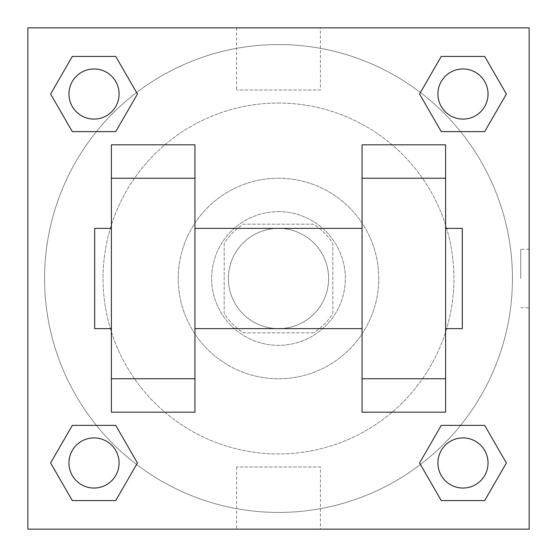 <?xml version="1.0" encoding="UTF-8"?>
<svg xmlns="http://www.w3.org/2000/svg" width="557" height="557" viewBox="0 0 557 557"><rect width="100%" height="100%" fill="white"/><g stroke="black" fill="none" stroke-linecap="round" stroke-linejoin="round"><path stroke-width="0.42" stroke-dasharray="2.79 2.09" d="M328.63 278.5A50.13 50.13 0 0 0 253.435 235.089A50.13 50.13 0 0 0 253.435 321.911A50.13 50.13 0 0 0 328.63 278.5A50.13 50.13 0 0 0 253.435 235.089A50.13 50.13 0 0 0 253.435 321.911A50.13 50.13 0 0 0 328.63 278.5M313.668 332.808L243.332 332.808A64.703 64.703 0 0 1 224.193 313.668L224.193 243.332A64.703 64.703 0 0 1 243.332 224.193L313.668 224.193A64.703 64.703 0 0 1 332.808 243.332L332.808 313.668A64.703 64.703 0 0 1 313.668 332.808L243.332 332.808A64.703 64.703 0 0 1 224.193 313.668L224.193 243.332A64.703 64.703 0 0 1 243.332 224.193L313.668 224.193A64.703 64.703 0 0 1 332.808 243.332L332.808 313.668A64.703 64.703 0 0 1 313.668 332.808M278.5 211.66A66.84 66.84 0 0 1 336.386 311.92A66.84 66.84 0 0 1 220.614 311.92A66.84 66.84 0 0 1 278.5 211.66A66.84 66.84 0 0 0 211.66 278.5A66.84 66.84 0 0 0 278.5 345.34A66.84 66.84 0 0 0 345.34 278.5A66.84 66.84 0 0 0 278.5 211.66M278.5 178.24A100.26 100.26 0 0 1 365.329 328.63A100.26 100.26 0 0 1 191.671 328.63A100.26 100.26 0 0 1 278.5 178.24A100.26 100.26 0 0 1 365.329 328.63A100.26 100.26 0 0 1 191.671 328.63A100.26 100.26 0 0 1 278.5 178.24M278.5 103.045A175.455 175.455 0 0 1 430.45 366.228A175.455 175.455 0 0 1 126.55 366.228A175.455 175.455 0 0 1 278.5 103.045A175.455 175.455 0 0 0 103.045 278.5A175.455 175.455 0 0 0 278.5 453.955A175.455 175.455 0 0 0 453.955 278.5A175.455 175.455 0 0 0 278.5 103.045M96.417 131.619L72.313 131.619L96.417 131.619L72.313 131.619L50.61 94.022L72.313 56.424L115.731 56.424L137.433 94.022L115.731 131.619L137.433 94.022L115.731 131.619L137.433 94.022L115.731 56.424L137.433 94.022M115.731 425.381L137.433 462.978L115.731 425.381L137.433 462.978L115.731 425.381L137.433 462.978L115.731 500.576L72.313 500.576L50.61 462.978L72.313 425.381L96.417 425.381M27.85 529.15L27.85 27.85L529.15 27.85L529.15 529.15L27.85 529.15L27.85 27.85L529.15 27.85L529.15 529.15L27.85 529.15L27.85 27.85L529.15 27.85L529.15 529.15L27.85 529.15M441.269 131.619L419.567 94.022L441.269 131.619L419.567 94.022L441.269 131.619L419.567 94.022L441.269 56.424L484.687 56.424L506.39 94.022L484.687 131.619L460.583 131.619M419.567 462.978L441.269 425.381L419.567 462.978L441.269 425.381L419.567 462.978L441.269 500.576L419.567 462.978L441.269 500.576L419.567 462.978L441.269 500.576L484.687 500.576L441.269 500.576L484.687 500.576L506.39 462.978L484.687 500.576M460.583 425.381L484.687 425.381L460.583 425.381L484.687 425.381L506.39 462.978M307.743 27.85L249.258 27.864L307.743 27.85M512.44 278.5A233.94 233.94 0 0 0 161.53 75.905A233.94 233.94 0 0 0 161.53 481.095A233.94 233.94 0 0 0 512.44 278.5A233.94 233.94 0 0 0 161.53 75.905A233.94 233.94 0 0 0 161.53 481.095A233.94 233.94 0 0 0 512.44 278.5M119.087 462.978A25.065 25.065 0 0 0 81.489 441.269A25.065 25.065 0 0 0 81.489 484.687A25.065 25.065 0 0 0 119.087 462.978A25.065 25.065 0 0 0 81.489 441.269A25.065 25.065 0 0 0 81.489 484.687A25.065 25.065 0 0 0 119.087 462.978A25.065 25.065 0 0 0 81.489 441.269A25.065 25.065 0 0 0 81.489 484.687A25.065 25.065 0 0 0 119.087 462.978A25.065 25.065 0 0 0 81.489 441.269A25.065 25.065 0 0 0 81.489 484.687A25.065 25.065 0 0 0 119.087 462.978A25.065 25.065 0 0 0 81.489 441.269A25.065 25.065 0 0 0 81.489 484.687A25.065 25.065 0 0 0 119.087 462.978M119.087 94.022A25.065 25.065 0 0 0 81.489 72.313A25.065 25.065 0 0 0 81.489 115.731A25.065 25.065 0 0 0 119.087 94.022A25.065 25.065 0 0 0 81.489 72.313A25.065 25.065 0 0 0 81.489 115.731A25.065 25.065 0 0 0 119.087 94.022A25.065 25.065 0 0 0 81.489 72.313A25.065 25.065 0 0 0 81.489 115.731A25.065 25.065 0 0 0 119.087 94.022A25.065 25.065 0 0 0 81.489 72.313A25.065 25.065 0 0 0 81.489 115.731A25.065 25.065 0 0 0 119.087 94.022A25.065 25.065 0 0 0 81.489 72.313A25.065 25.065 0 0 0 81.489 115.731A25.065 25.065 0 0 0 119.087 94.022M488.043 94.022A25.065 25.065 0 0 0 450.446 72.313A25.065 25.065 0 0 0 450.446 115.731A25.065 25.065 0 0 0 488.043 94.022A25.065 25.065 0 0 0 450.446 72.313A25.065 25.065 0 0 0 450.446 115.731A25.065 25.065 0 0 0 488.043 94.022A25.065 25.065 0 0 0 450.446 72.313A25.065 25.065 0 0 0 450.446 115.731A25.065 25.065 0 0 0 488.043 94.022A25.065 25.065 0 0 0 450.446 72.313A25.065 25.065 0 0 0 450.446 115.731A25.065 25.065 0 0 0 488.043 94.022A25.065 25.065 0 0 0 450.446 72.313A25.065 25.065 0 0 0 450.446 115.731A25.065 25.065 0 0 0 488.043 94.022M437.913 462.978A25.065 25.065 0 0 1 475.511 441.269A25.065 25.065 0 0 1 475.511 484.687A25.065 25.065 0 0 1 437.913 462.978A25.065 25.065 0 0 1 475.511 441.269A25.065 25.065 0 0 1 475.511 484.687A25.065 25.065 0 0 1 437.913 462.978M320.407 529.15L236.593 529.15L320.407 529.15L320.407 466.989L236.593 466.989L320.407 466.989M27.85 278.5L27.85 249.258L27.864 278.5M529.15 278.5L529.15 249.258L529.15 278.5M520.725 278.5L520.725 249.258L520.725 278.5M320.407 27.85L236.593 27.85L320.407 27.85L320.407 90.011L236.593 90.011L320.407 90.011M27.85 307.743L27.864 249.258L27.85 307.743M278.5 529.15L307.743 529.15L278.5 529.136M529.15 249.258L529.15 307.743L529.15 249.258L529.136 307.743L529.136 249.258L520.725 249.258M50.61 94.022L72.313 131.619L50.61 94.022L72.313 131.619L50.61 94.022L72.313 56.424L115.731 56.424L72.313 56.424L50.61 94.022L72.313 56.424M137.433 462.978L115.731 500.576L137.433 462.978L115.731 500.576L72.313 500.576L50.61 462.978L72.313 425.381M419.567 94.022L441.269 56.424L419.567 94.022L441.269 56.424L484.687 56.424L506.39 94.022L484.687 131.619M111.4 412.18L111.4 144.82L194.95 144.82L194.95 412.18M445.6 412.18L445.6 144.82L362.05 144.82L362.05 412.18M194.95 278.5L194.95 228.37L194.95 278.5M362.05 278.5L362.05 328.63L362.05 278.5M445.6 228.37L445.6 328.63L445.6 228.37M462.31 228.37L462.31 328.63M111.4 278.5L111.4 228.37L111.4 278.5M94.69 328.63L94.69 228.37M488.043 462.978A25.065 25.065 0 0 0 450.446 441.269A25.065 25.065 0 0 0 450.446 484.687A25.065 25.065 0 0 0 488.043 462.978A25.065 25.065 0 0 0 450.446 441.269A25.065 25.065 0 0 0 450.446 484.687A25.065 25.065 0 0 0 488.043 462.978A25.065 25.065 0 0 0 450.446 441.269A25.065 25.065 0 0 0 450.446 484.687A25.065 25.065 0 0 0 488.043 462.978M115.731 500.576L72.313 500.576L50.61 462.978M441.269 56.424L484.687 56.424L506.39 94.022M520.725 307.743L529.136 307.743M236.593 466.989L236.593 529.15M236.593 27.85L236.593 90.011"/><path stroke-width="0.84" d="M137.433 94.022L115.731 131.619L72.313 131.619L50.61 94.022L72.313 56.424L115.731 56.424L137.433 94.022L115.731 131.619L96.417 131.619M96.417 425.381L115.731 425.381L137.433 462.978L115.731 500.576L72.313 500.576L50.61 462.978L72.313 425.381L115.731 425.381M460.583 131.619L441.269 131.619L419.567 94.022L441.269 56.424L484.687 56.424L506.39 94.022L484.687 131.619L441.269 131.619M419.567 462.978L441.269 425.381L484.687 425.381L506.39 462.978L484.687 500.576L441.269 500.576L419.567 462.978L441.269 425.381L460.583 425.381M27.85 27.85L529.15 27.85L529.15 529.15L27.85 529.15L27.85 27.85M111.4 178.24L111.4 412.18L194.95 412.18L194.95 144.82L111.4 144.82L111.4 178.24L194.95 178.24M362.05 178.24L362.05 412.18L445.6 412.18L445.6 144.82L362.05 144.82L362.05 178.24L445.6 178.24M445.6 328.63L462.31 328.63L462.31 228.37L445.6 228.37M111.4 228.37L94.69 228.37L94.69 328.63L111.4 328.63M111.4 378.76L194.95 378.76M362.05 378.76L445.6 378.76M111.4 412.18L194.95 412.18M362.05 412.18L445.6 412.18M484.687 500.576L441.269 500.576L484.687 500.576L506.39 462.978M441.269 425.381L484.687 425.381L441.269 425.381M488.043 462.978A25.065 25.065 0 0 0 450.446 441.269A25.065 25.065 0 0 0 450.446 484.687A25.065 25.065 0 0 0 488.043 462.978M50.61 462.978L72.313 425.381M115.731 500.576L72.313 500.576L115.731 500.576L137.433 462.978M119.087 462.978A25.065 25.065 0 0 0 81.489 441.269A25.065 25.065 0 0 0 81.489 484.687A25.065 25.065 0 0 0 119.087 462.978M419.567 94.022L441.269 56.424L484.687 56.424L441.269 56.424M506.39 94.022L484.687 131.619M488.043 94.022A25.065 25.065 0 0 0 450.446 72.313A25.065 25.065 0 0 0 450.446 115.731A25.065 25.065 0 0 0 488.043 94.022M50.61 94.022L72.313 56.424L115.731 56.424L72.313 56.424M115.731 131.619L72.313 131.619L115.731 131.619M119.087 94.022A25.065 25.065 0 0 0 81.489 72.313A25.065 25.065 0 0 0 81.489 115.731A25.065 25.065 0 0 0 119.087 94.022M194.95 328.63L362.05 328.63M194.95 228.37L362.05 228.37"/></g></svg>
